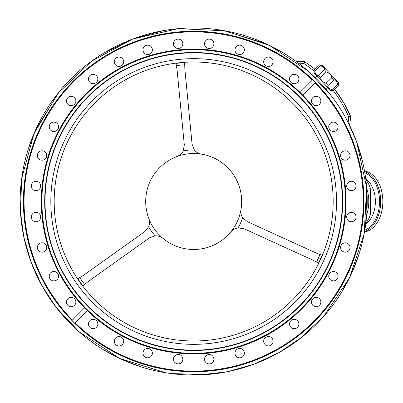 <?xml version="1.0" encoding="UTF-8"?>
<svg xmlns="http://www.w3.org/2000/svg" width="403" height="403" viewBox="0 0 403 403"><rect width="100%" height="100%" fill="white"/><g stroke="black" fill="none" stroke-linecap="round" stroke-linejoin="round"><path stroke-width="0.6" d="M322.36 255.341L316.138 253.013L247.341 221.665L242.692 217.706A11.158 11.158 0 0 1 240.974 209.62A47.987 47.987 0 0 1 230.833 231.866A11.158 11.158 0 0 1 238.062 227.856L244.102 228.773L312.899 260.126L318.738 263.295M82.711 286.019L87.834 281.798L149.387 237.891L155.14 235.841A11.158 11.158 0 0 1 162.998 238.395A47.987 47.987 0 0 1 148.803 218.497A11.158 11.158 0 0 1 148.662 226.758L144.848 231.534L83.3 275.435L77.633 278.906M175.965 63.135L177.063 69.689L184.312 144.944L183.209 150.954A11.158 11.158 0 0 1 177.063 156.48C180.096 155.16 182.141 153.316 183.209 150.954A51.619 51.619 0 0 1 194.311 149.886L192.085 144.193L184.841 68.938L184.665 62.299M201.399 154.137A11.158 11.158 0 0 1 194.311 149.886C195.808 152.002 198.17 153.422 201.399 154.137A47.987 47.987 0 0 0 145.972 196.342A47.987 47.987 0 0 0 191.098 249.417A47.987 47.987 0 0 0 241.664 201.5A47.987 47.987 0 0 0 201.399 154.137M322.103 255.245A139.216 139.216 0 0 1 318.491 263.159L316.531 262.096A136.98 136.98 0 0 0 320.007 254.464L322.103 255.245A139.216 139.216 0 0 1 318.491 263.159M87.834 281.798L149.387 237.891M316.138 253.013L247.341 221.665M148.803 218.497C149.795 221.65 149.75 224.406 148.662 226.758A51.619 51.619 0 0 0 155.14 235.841L157.487 235.936L160.117 236.662L162.998 238.395M230.833 231.866L232.612 230.128L234.984 228.713L238.062 227.856A51.619 51.619 0 0 0 242.692 217.706C241.175 215.6 240.601 212.905 240.974 209.62M184.73 64.812L184.675 62.576A139.216 139.216 0 0 0 176.015 63.412L176.383 65.613A136.98 136.98 0 0 1 184.73 64.812M347.477 109.616L347.895 110.12L347.477 109.616M310.874 65.996L310.451 65.493L310.874 65.996M303.983 61.468L303.882 63.478L304.87 61.81A2.232 2.232 0 0 0 303.983 61.468L295.852 61.241L297.888 61.09M343.955 103.082L350.555 116.26L348.741 116.935L350.736 117.187A2.232 2.232 0 0 0 350.555 116.26C346.399 106.568 341.089 97.561 334.626 89.229L344.313 103.707M349.552 125.232L350.736 117.187L349.552 125.232M314.234 68.581L304.87 61.81M344.772 104.518L345.94 106.649M346.348 107.42L346.797 108.281M300.421 61.11L302.341 61.256M313.443 67.956L312.824 67.472M312.793 67.447L310.592 65.785M310.164 65.472L309.635 65.09M313.242 67.8L313.61 68.087M364.503 232.012A30.688 20.533 -90 0 0 382.85 201.5A30.688 20.533 -90 0 0 364.503 170.988M366.69 188.105L370.332 188.105A28.905 19.339 -90 0 0 365.823 179.612M370.332 188.105L370.332 214.895L366.69 214.895M365.823 223.388A28.905 19.339 -90 0 0 370.332 214.895M365.728 224.108A24.941 16.689 -90 0 0 375.374 201.5A24.941 16.689 -90 0 0 365.728 178.892M364.604 171.537A30.688 20.533 90 0 1 380.694 201.5A30.688 20.533 90 0 1 364.604 231.463M366.715 214.552A28.905 19.339 -90 0 0 366.715 188.448M66.747 143.654A139.493 139.493 0 0 0 135.831 328.435A139.493 139.493 0 0 0 320.612 259.346A139.493 139.493 0 0 0 251.527 74.565A139.493 139.493 0 0 0 66.747 143.654M176.015 63.412A139.216 139.216 0 0 1 184.675 62.576M82.922 285.843L84.65 284.422A136.98 136.98 0 0 1 79.779 277.596L77.875 278.76A139.216 139.216 0 0 0 82.922 285.843A139.216 139.216 0 0 1 77.875 278.76M177.063 69.689L184.312 144.944M59.165 91.874L35.776 129.539A173.527 173.527 0 0 0 210.311 374.231A173.527 173.527 0 0 0 334.953 100.73A173.527 173.527 0 0 0 35.776 129.539A173.527 173.527 0 0 0 210.311 374.231A173.527 173.527 0 0 0 334.953 100.73A173.527 173.527 0 0 0 35.776 129.539A173.527 173.527 0 0 0 210.311 374.231A173.527 173.527 0 0 0 334.953 100.73A173.527 173.527 0 0 0 35.776 129.539L28.25 149.1M323.659 260.736A142.838 142.838 0 0 1 77.391 284.447A142.838 142.838 0 0 1 179.99 59.317A142.838 142.838 0 0 1 323.659 260.736M328.949 263.144A148.657 148.657 0 0 1 72.656 287.823A148.657 148.657 0 0 1 179.431 53.528A148.657 148.657 0 0 1 328.949 263.144M337.699 278.141A4.685 4.685 0 0 1 329.614 278.921A4.685 4.685 0 0 1 332.984 271.536A4.685 4.685 0 0 1 337.699 278.141M349.88 248.575A4.685 4.685 0 0 1 342.107 250.913A4.685 4.685 0 0 1 343.971 243.014A4.685 4.685 0 0 1 349.88 248.575M356.066 217.197A4.685 4.685 0 0 1 348.897 221.005A4.685 4.685 0 0 1 349.179 212.895A4.685 4.685 0 0 1 356.066 217.197M356.005 185.214A4.685 4.685 0 0 1 349.718 190.352A4.685 4.685 0 0 1 348.414 182.337A4.685 4.685 0 0 1 356.005 185.214M349.708 153.86A4.685 4.685 0 0 1 344.545 160.122A4.685 4.685 0 0 1 341.704 152.52A4.685 4.685 0 0 1 349.708 153.86M337.417 124.336A4.685 4.685 0 0 1 333.573 131.484A4.685 4.685 0 0 1 329.301 124.582A4.685 4.685 0 0 1 337.417 124.336M319.599 97.773A4.685 4.685 0 0 1 317.226 105.541A4.685 4.685 0 0 1 311.69 99.601A4.685 4.685 0 0 1 319.599 97.773M296.946 75.2A4.685 4.685 0 0 1 296.134 83.28A4.685 4.685 0 0 1 289.545 78.535A4.685 4.685 0 0 1 296.946 75.2M270.322 57.483A4.685 4.685 0 0 1 271.098 65.563A4.685 4.685 0 0 1 263.713 62.198A4.685 4.685 0 0 1 270.322 57.483M240.752 45.297A4.685 4.685 0 0 1 243.095 53.07A4.685 4.685 0 0 1 235.191 51.211A4.685 4.685 0 0 1 240.752 45.297M209.374 39.116A4.685 4.685 0 0 1 213.187 46.285A4.685 4.685 0 0 1 205.072 45.997A4.685 4.685 0 0 1 209.374 39.116M177.396 39.172A4.685 4.685 0 0 1 182.529 45.458A4.685 4.685 0 0 1 174.519 46.763A4.685 4.685 0 0 1 177.396 39.172M146.037 45.468A4.685 4.685 0 0 1 152.304 50.632A4.685 4.685 0 0 1 144.697 53.478A4.685 4.685 0 0 1 146.037 45.468M116.512 57.76A4.685 4.685 0 0 1 123.666 61.604A4.685 4.685 0 0 1 116.759 65.875A4.685 4.685 0 0 1 116.512 57.76M89.955 75.578A4.685 4.685 0 0 1 97.717 77.95A4.685 4.685 0 0 1 91.778 83.486A4.685 4.685 0 0 1 89.955 75.578M67.382 98.231A4.685 4.685 0 0 1 75.457 99.047A4.685 4.685 0 0 1 70.716 105.636A4.685 4.685 0 0 1 67.382 98.231M49.66 124.859A4.685 4.685 0 0 1 57.74 124.079A4.685 4.685 0 0 1 54.375 131.464A4.685 4.685 0 0 1 49.66 124.859M37.474 154.425A4.685 4.685 0 0 1 45.252 152.087A4.685 4.685 0 0 1 43.388 159.986A4.685 4.685 0 0 1 37.474 154.425M31.293 185.803A4.685 4.685 0 0 1 38.461 181.995A4.685 4.685 0 0 1 38.179 190.105A4.685 4.685 0 0 1 31.293 185.803M31.353 217.786A4.685 4.685 0 0 1 37.64 212.648A4.685 4.685 0 0 1 38.945 220.663A4.685 4.685 0 0 1 31.353 217.786M37.65 249.14A4.685 4.685 0 0 1 42.814 242.878A4.685 4.685 0 0 1 45.655 250.48A4.685 4.685 0 0 1 37.65 249.14M49.942 278.664A4.685 4.685 0 0 1 53.785 271.516A4.685 4.685 0 0 1 58.057 278.418A4.685 4.685 0 0 1 49.942 278.664M67.759 305.227A4.685 4.685 0 0 1 70.132 297.459A4.685 4.685 0 0 1 75.668 303.399A4.685 4.685 0 0 1 67.759 305.227M90.413 327.8A4.685 4.685 0 0 1 91.224 319.72A4.685 4.685 0 0 1 97.813 324.465A4.685 4.685 0 0 1 90.413 327.8M117.036 345.517A4.685 4.685 0 0 1 116.26 337.437A4.685 4.685 0 0 1 123.645 340.802A4.685 4.685 0 0 1 117.036 345.517M146.606 357.703A4.685 4.685 0 0 1 144.264 349.93A4.685 4.685 0 0 1 152.168 351.789A4.685 4.685 0 0 1 146.606 357.703M177.985 363.884A4.685 4.685 0 0 1 174.172 356.715A4.685 4.685 0 0 1 182.287 357.003A4.685 4.685 0 0 1 177.985 363.884M209.963 363.828A4.685 4.685 0 0 1 204.83 357.542A4.685 4.685 0 0 1 212.839 356.237A4.685 4.685 0 0 1 209.963 363.828M241.321 357.532A4.685 4.685 0 0 1 235.055 352.368A4.685 4.685 0 0 1 242.661 349.522A4.685 4.685 0 0 1 241.321 357.532M270.846 345.24A4.685 4.685 0 0 1 263.693 341.396A4.685 4.685 0 0 1 270.599 337.125A4.685 4.685 0 0 1 270.846 345.24M297.404 327.422A4.685 4.685 0 0 1 289.641 325.05A4.685 4.685 0 0 1 295.58 319.514A4.685 4.685 0 0 1 297.404 327.422M319.977 304.769A4.685 4.685 0 0 1 311.902 303.953A4.685 4.685 0 0 1 316.642 297.364A4.685 4.685 0 0 1 319.977 304.769M302.532 94.922A1.955 1.955 0 0 0 302.567 94.912L302.532 94.922A152.344 152.344 0 0 0 300.26 92.645L300.265 92.599A1.955 1.955 0 0 1 300.799 91.617L312.627 79.789A170.182 170.182 0 0 1 315.388 82.555L314.995 82.947L315.388 82.555A170.182 170.182 0 0 1 314.018 321.836A170.182 170.182 0 0 1 71.971 320.445L72.364 320.053A169.623 169.623 0 0 1 73.739 81.557A169.623 169.623 0 0 1 312.234 80.187L312.627 79.789A170.182 170.182 0 0 0 38.819 130.925A170.182 170.182 0 0 0 71.971 320.445L83.799 308.617A1.955 1.955 0 0 1 84.781 308.088A152.384 152.384 0 0 1 85.93 93.748A152.384 152.384 0 0 1 300.265 92.599M302.567 94.912A1.955 1.955 0 0 0 302.577 94.912A152.384 152.384 0 0 1 301.429 309.252A152.384 152.384 0 0 1 87.088 310.401A1.955 1.955 0 0 1 86.559 311.383L75.124 322.813A169.623 169.623 0 0 0 313.62 321.443A169.623 169.623 0 0 0 314.995 82.947L303.56 94.383A1.955 1.955 0 0 1 302.577 94.912M84.826 308.078A1.955 1.955 0 0 0 84.791 308.088L84.826 308.078A152.344 152.344 0 0 0 87.098 310.355L87.088 310.401M330.838 90.393L330.213 90.201L314.229 73.064L314.088 72.434M337.774 84.308L331.966 89.718C328.415 88.343 327.115 86.947 328.062 85.532L333.865 80.116C335.346 79.27 336.651 80.665 337.774 84.308L338.671 85.27C338.429 82.575 338.46 82.605 338.762 85.371L332.959 90.781C330.223 90.282 330.193 90.252 332.868 90.685L331.966 89.718M332.959 90.781C330.223 90.282 330.193 90.252 332.868 90.685L338.671 85.27C338.429 82.575 338.46 82.605 338.762 85.371M338.52 83.214L338.374 82.59L322.395 65.452L321.77 65.261M319.74 64.969C322.41 65.402 322.38 65.367 319.65 64.868L313.841 70.283C314.149 73.044 314.179 73.079 313.932 70.379M320.481 65.76C324.022 67.125 325.281 68.48 324.259 69.81L318.451 75.225C317.05 76.152 315.791 74.802 314.672 71.175L320.481 65.76L319.65 64.868M324.314 69.759L326.329 72.036L327.649 72.449L330.007 74.092L331.145 75.754L331.765 77.86L325.956 83.275L324.662 82.887L322.319 81.26L321.176 79.593L320.526 77.447L326.329 72.036M333.865 80.116L331.765 77.86M328.062 85.532L325.956 83.275M320.526 77.447L318.395 75.275M314.672 71.175L313.841 70.283M333.216 90.544C339.507 98.685 344.686 107.48 348.741 116.935L348.142 122.421M298.381 63.115L303.882 63.478L313.912 70.792M364.821 230.189A29.716 19.883 -90 0 0 379.52 201.5A29.716 19.883 -90 0 0 364.821 172.811M38.748 130.894A170.262 170.262 0 0 1 332.289 102.629A170.262 170.262 0 0 1 209.998 370.977A170.262 170.262 0 0 1 38.748 130.894M329.196 263.26A148.924 148.924 0 0 1 72.434 287.984A148.924 148.924 0 0 1 179.406 53.261A148.924 148.924 0 0 1 329.196 263.26M329.261 263.29A148.999 148.999 0 0 1 72.379 288.024A148.999 148.999 0 0 1 179.4 53.191A148.999 148.999 0 0 1 329.261 263.29M331.795 264.444A151.785 151.785 0 0 1 87.511 309.972A151.785 151.785 0 0 1 272.146 71.573A151.785 151.785 0 0 1 331.795 264.444M347.839 110.744L347.895 110.12M309.826 65.437L310.451 65.493M21.712 178.272L20.452 211.761M31.137 262.272L39.887 281.878M56.213 307.398L79.129 331.85L119.464 358.358L165.547 372.735M103.203 349.577L121.716 359.405L141.282 366.926M170.454 373.47L203.943 374.725M233.911 370.302L254.449 364.04L274.06 355.29M299.58 338.968L324.027 316.048M341.754 291.974L351.582 273.461L359.108 253.9M365.647 224.728L366.906 191.239M362.478 161.271L356.217 140.728L347.467 121.122M331.145 95.602L308.23 71.15L269.345 45.338L224.98 30.819L178.348 28.648L132.824 38.99L91.703 61.095L57.967 93.36L34.048 133.453L21.686 178.469M284.155 53.423L265.642 43.595L223.277 30.512M163.583 30.598L132.904 38.955L104.271 52.778M20.417 211.112L23.802 236.919L31.011 261.925L41.877 285.571L56.153 307.323M199.833 374.921L227.433 371.717L254.162 364.146L279.344 352.408L302.331 336.807M323.695 316.431L349.512 277.848L364.171 233.816L366.639 187.466L356.736 142.123M316.97 76.001L315.217 77.638M327.473 87.265L325.715 88.902"/></g></svg>
